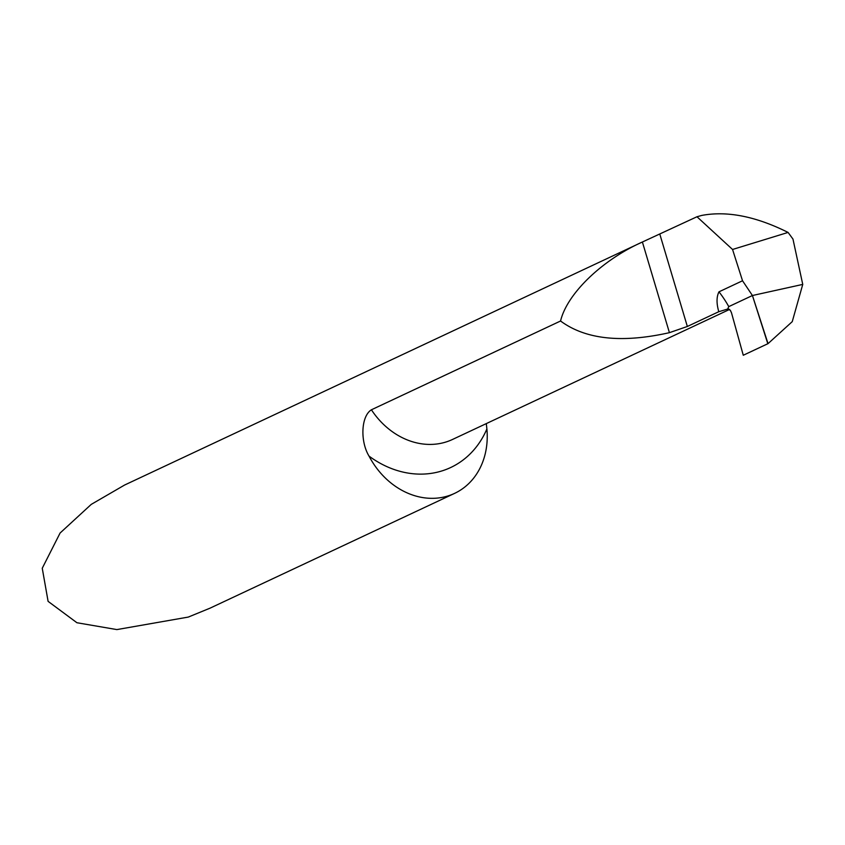 <?xml version="1.0" encoding="UTF-8"?>
<svg xmlns="http://www.w3.org/2000/svg" width="845" height="845" viewBox="0 0 845 845"><rect width="100%" height="100%" fill="white"/><g stroke="black" fill="none" stroke-linecap="round" stroke-linejoin="round"><path stroke-width="1.27" d="M743.748 355.037L767.82 343.735L752.43 295.518L728.781 306.619L727.651 309.038L730.323 310.316L731.485 312.777L743.273 355.259L731.485 312.777L730.333 310.316L728.136 308.932M728.717 309.016L727.651 309.038L728.781 306.619A98.506 82.24 64.9 0 0 718.979 291.821C716.465 296.764 716.402 303.397 718.789 311.71L687.344 326.476L669.42 332.666C621.836 343.355 585.543 339.458 560.562 321.005L371.409 409.783C360.91 416.321 360.139 441.565 369.043 456.11A73.874 61.674 64.9 0 0 444.195 496.966A73.874 61.674 64.9 0 0 454.578 493.385A73.874 61.674 64.9 0 0 486.889 428.954L486.297 423.609M718.789 311.71L727.545 309.08M560.562 321.005C566.995 293.796 601.946 260.059 642.39 242.008L124.616 485.03L91.249 504.38L60.09 533.026L42.25 568.252L48.102 601.365L76.927 622.733L116.874 629.588L188.298 617.072L209.982 608.189L454.578 493.385M727.651 309.038L728.781 306.619L752.43 295.518L802.75 284.406L792.969 239.082L788.079 232.428C755.916 216.362 727.154 210.69 701.815 215.412L696.977 216.753L642.39 242.008L669.42 332.666M718.979 291.821L742.533 280.762L732.552 249.476L696.977 216.753M743.505 355.143L768.031 343.64L792.251 321.639L802.75 284.406L752.43 295.518L742.533 280.762M732.552 249.476L788.079 232.428M728.781 306.619L752.43 295.518L768.031 343.64M743.273 355.259L767.82 343.735M486.889 428.954A98.506 82.24 -115.1 0 1 436.844 472.302A98.506 82.24 -115.1 0 1 369.043 456.11M729.52 309.45L452.487 439.474A73.874 61.674 -115.1 0 1 442.104 443.055A73.874 61.674 -115.1 0 1 371.409 409.783M687.344 326.476L659.829 234.192"/></g></svg>
